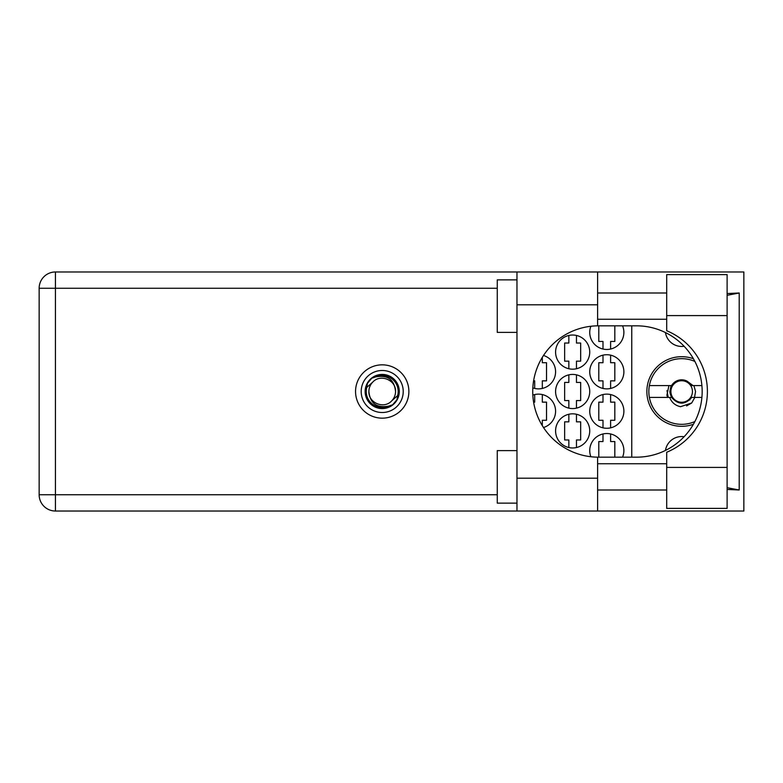 <?xml version="1.0" encoding="UTF-8"?>
<svg xmlns="http://www.w3.org/2000/svg" width="783" height="783" viewBox="0 0 783 783"><rect width="100%" height="100%" fill="white"/><g stroke="black" fill="none" stroke-linecap="round" stroke-linejoin="round"><path stroke-width="1.17" d="M684.107 346.272A16.414 16.414 0 0 1 665.452 332.56M693.415 358.731A34.804 34.804 0 0 0 646.866 391.5A34.804 34.804 0 0 0 693.415 424.269M622.563 457.174A17.079 17.079 0 0 0 606.805 433.528A17.079 17.079 0 0 0 590.871 456.734M589.736 411.202A17.079 17.079 0 0 0 606.805 428.272A17.079 17.079 0 0 0 623.885 411.202A17.079 17.079 0 0 0 606.805 394.123A17.079 17.079 0 0 0 589.736 411.202M543.5 427.528A17.079 17.079 0 0 0 555.587 411.202A17.079 17.079 0 0 0 532.832 395.102M589.736 371.798A17.079 17.079 0 0 0 606.805 388.877A17.079 17.079 0 0 0 623.885 371.798A17.079 17.079 0 0 0 606.805 354.728A17.079 17.079 0 0 0 589.736 371.798M532.832 387.898A17.079 17.079 0 0 0 555.587 371.798A17.079 17.079 0 0 0 543.5 355.472M590.871 326.266A17.079 17.079 0 0 0 606.805 349.472A17.079 17.079 0 0 0 622.563 325.826M555.587 430.904A17.079 17.079 0 0 0 572.657 447.974A17.079 17.079 0 0 0 589.736 430.904A17.079 17.079 0 0 0 572.657 413.825A17.079 17.079 0 0 0 555.587 430.904M555.587 391.5A17.079 17.079 0 0 0 572.657 408.579A17.079 17.079 0 0 0 589.736 391.5A17.079 17.079 0 0 0 572.657 374.421A17.079 17.079 0 0 0 555.587 391.5M555.587 352.096A17.079 17.079 0 0 0 572.657 369.175A17.079 17.079 0 0 0 589.736 352.096A17.079 17.079 0 0 0 572.657 335.026A17.079 17.079 0 0 0 555.587 352.096M602.998 433.958L602.998 441.543L598.789 441.543L598.789 457.174M602.998 394.554L602.998 402.139L598.789 402.139L598.789 420.265L602.998 420.265L602.998 427.841M534.701 394.554L534.701 402.139L533.595 402.139M602.998 355.159L602.998 362.735L598.789 362.735L598.789 380.861L602.998 380.861L602.998 388.446M533.595 380.861L534.701 380.861L534.701 388.446M598.789 325.826L598.789 341.457L602.998 341.457L602.998 349.042M568.85 414.256L568.85 421.841L564.641 421.841L564.641 439.968L568.85 439.968L568.85 447.543M568.85 374.851L568.85 382.437L564.641 382.437L564.641 400.563L568.85 400.563L568.85 408.149M568.85 335.457L568.85 343.032L564.641 343.032L564.641 361.159L568.85 361.159L568.85 368.744M631.764 325.826L631.764 457.174M665.452 450.44A16.414 16.414 0 0 1 684.107 436.728M576.464 368.744L576.464 361.159L580.673 361.159L580.673 343.032L576.464 343.032L576.464 335.457M576.464 408.149L576.464 400.563L580.673 400.563L580.673 382.437L576.464 382.437L576.464 374.851M576.464 447.543L576.464 439.968L580.673 439.968L580.673 421.841L576.464 421.841L576.464 414.256M610.613 349.042L610.613 341.457L614.821 341.457L614.821 325.826M542.316 388.446L542.316 380.861L546.524 380.861L546.524 362.735L542.316 362.735L542.316 357.332M610.613 388.446L610.613 380.861L614.821 380.861L614.821 362.735L610.613 362.735L610.613 355.159M542.316 425.668L542.316 420.265L546.524 420.265L546.524 402.139L542.316 402.139L542.316 394.554M610.613 427.841L610.613 420.265L614.821 420.265L614.821 402.139L610.613 402.139L610.613 394.554M614.821 457.174L614.821 441.543L610.613 441.543L610.613 433.958M666.695 467.412L666.695 452.241A65.674 65.674 0 0 0 666.695 330.759L666.695 274.608L727.113 274.608L727.113 508.392L666.695 508.392L666.695 467.412L727.113 467.412M516.966 503.136L497.264 503.136L497.264 450.607L516.966 450.607M516.966 332.393L497.264 332.393L497.264 279.864L516.966 279.864M382.212 364.839A26.661 26.661 0 0 0 355.551 391.5A26.661 26.661 0 0 0 382.212 418.161A26.661 26.661 0 0 0 408.873 391.5A26.661 26.661 0 0 0 382.212 364.839M666.695 292.999L597.615 292.999M666.695 319.258L597.615 319.258M666.695 463.742L597.615 463.742M666.695 490.001L597.615 490.001M516.966 511.025L516.966 478.188L597.615 478.188L597.615 511.025L55.436 511.025L55.436 494.739L497.264 494.739M597.615 511.025L743.85 511.025L743.85 271.975L597.615 271.975L597.615 304.812L516.966 304.812L516.966 478.188M516.966 304.812L516.966 271.975L597.615 271.975M597.615 304.812L597.615 325.836A65.674 65.674 0 0 0 532.734 391.5A65.674 65.674 0 0 0 597.615 457.164L597.615 478.188M727.113 489.444L739.211 490.001L739.211 292.999L727.113 293.556M497.264 288.261L55.436 288.261L55.436 494.739L39.15 494.739A16.286 16.286 0 0 0 55.436 511.025A16.286 16.286 0 0 1 39.15 494.739L39.15 288.261A16.286 16.286 0 0 1 55.436 271.975L516.966 271.975M597.615 325.836A65.674 65.674 0 0 1 598.398 325.826L636.501 325.826A65.674 65.674 0 0 1 702.165 391.5A65.674 65.674 0 0 1 636.501 457.174L598.398 457.174A65.674 65.674 0 0 1 597.615 457.164M739.211 490.001L727.113 487.701M727.113 295.299L739.211 292.999M361.198 391.5A21.014 21.014 0 0 0 382.212 412.514A21.014 21.014 0 0 0 403.225 391.5A21.014 21.014 0 0 0 382.212 370.486A21.014 21.014 0 0 0 361.198 391.5M365.142 391.5A17.079 17.079 0 0 0 382.212 408.579A17.079 17.079 0 0 0 399.291 391.5A17.079 17.079 0 0 0 382.212 374.421A17.079 17.079 0 0 0 365.142 391.5M366.777 387.438L372.786 382.075A13.331 13.331 0 0 0 368.881 391.5C370.124 403.382 376.692 408.256 388.583 406.132L392.616 404.801L396.971 399.712L397.647 395.562A15.954 15.954 0 0 0 375.84 376.868L371.808 378.199L367.462 383.288L366.777 387.438A15.954 15.954 0 0 0 388.583 406.132M372.786 382.075C380.421 373.569 396.159 380.088 395.542 391.5C394.299 379.618 387.732 374.744 375.84 376.868M397.647 395.562L391.637 400.925A13.331 13.331 0 0 0 395.542 391.5M391.637 400.925C384.003 409.431 368.264 402.912 368.881 391.5M694.883 421.557A32.837 32.837 0 0 1 649.371 385.588A32.837 32.837 0 0 1 694.883 361.443M649.371 397.412L671.589 397.412C678.313 405.017 685.037 405.017 691.751 397.412L701.901 397.412M694.844 397.412L691.692 402.991L680.544 406.7C675.24 405.545 671.618 402.452 669.68 397.412M649.371 385.588L671.589 385.588A11.686 11.686 0 0 1 686.916 381.057L691.751 385.588L693.043 385.588L686.916 381.057M691.692 402.991L686.613 405.917M668.936 385.588L666.891 395.219L667.615 397.412M701.901 385.588L693.043 385.588M668.202 397.412L666.989 390.58M692.436 391.5A10.766 10.766 0 0 1 681.67 402.266A10.766 10.766 0 0 1 670.904 391.5A10.766 10.766 0 0 1 681.67 380.734A10.766 10.766 0 0 1 692.436 391.5M689.725 399.976L690.87 397.813C686.446 403.059 681.249 403.999 675.269 400.642C671.98 398.478 670.179 395.435 669.876 391.5L671.07 385.588M693.895 385.588L695.549 391.5L694.531 397.412M39.15 288.261L55.436 288.261L55.436 271.975M666.695 315.588L727.113 315.588"/></g></svg>
